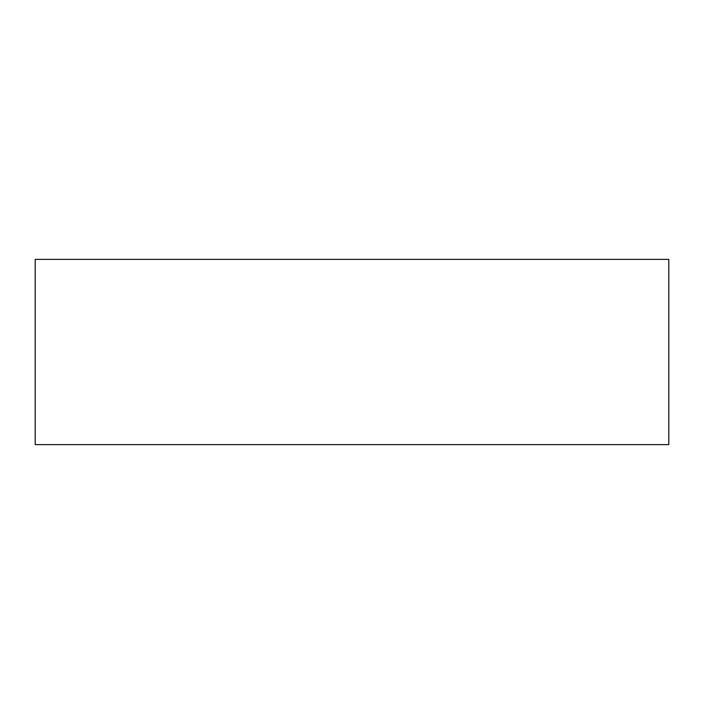 <?xml version="1.0" encoding="UTF-8"?>
<svg xmlns="http://www.w3.org/2000/svg" width="704" height="704" viewBox="0 0 704 704"><rect width="100%" height="100%" fill="white"/><g stroke="black" fill="none" stroke-linecap="round" stroke-linejoin="round"><path stroke-width="1.06" d="M668.8 444.629L35.2 444.629L35.2 259.371L668.8 259.371L668.8 444.629"/></g></svg>
